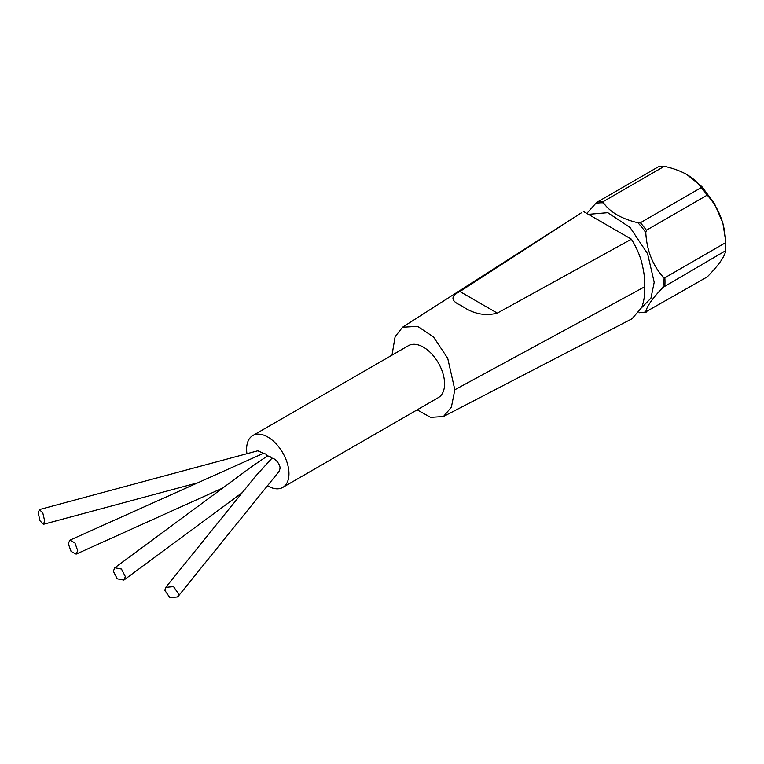 <?xml version="1.0" encoding="UTF-8"?>
<svg xmlns="http://www.w3.org/2000/svg" width="764" height="764" viewBox="0 0 764 764"><rect width="100%" height="100%" fill="white"/><g stroke="black" fill="none" stroke-linecap="round" stroke-linejoin="round"><path stroke-width="1.15" d="M246.934 453.701A29.949 17.295 60 0 1 252.808 435.528A29.949 17.295 60 0 1 267.782 437.018A29.949 17.295 60 0 1 287.35 463.414A29.949 17.295 60 0 1 282.766 487.413A29.949 17.295 60 0 1 267.782 485.933A29.949 17.295 60 0 1 267.476 485.751M282.766 487.413L438.374 397.576A29.949 17.295 -120 0 0 442.967 373.567A29.949 17.295 -120 0 0 423.399 347.171A29.949 17.295 -120 0 0 408.425 345.691L252.808 435.528M69.849 540.205L74.91 542.889L77.699 550.643L76.133 554.129L71.081 551.446L68.292 543.691L69.849 540.205L263.561 453.281L257.783 450.779L39.441 509.559L42.841 513.093L44.656 520.933L43.414 524.314L40.014 520.79L38.2 512.94L39.441 509.559M177.659 596.961L279.194 471.254L280.006 468.523C280.579 464.837 275.298 458.199 272.013 458.171L255.472 476.297L165.769 587.354L173.552 586.647L178.642 594.02L177.659 596.951L169.875 597.668L164.795 590.295L165.778 587.363M114.81 567.786L121.466 569.046L125.372 576.648L123.892 580.077L117.245 578.826L113.33 571.214L114.81 567.786L251.528 466.756L267.524 455.888L265.681 454.017L263.561 453.281M272.013 458.171L269.893 456.452L267.524 455.888M616.548 230.594L615.813 230.174M588.375 214.331L607.791 212.669L630.119 227.529L647.605 253.763L654.204 282.279L650.938 298.199L641.693 307.606M639.057 312.638A60.165 34.743 -120 0 0 645.781 311.884L707.216 276.921C718.819 265.051 724.96 256.303 725.657 250.688A60.881 35.154 -120 0 0 725.8 246.753A60.881 35.154 -120 0 0 725.657 242.656L664.842 277.762L663.009 276.902C652.456 264.85 646.716 250.057 645.781 232.504L646.401 230.231A60.881 35.154 -120 0 0 640.366 222.735L701.19 187.619C697.866 182.615 693.101 178.26 686.893 174.584C680.514 170.993 672.989 168.242 664.308 166.332L603.484 201.438A60.881 35.154 -120 0 0 597.458 201.982L658.281 166.867A60.881 35.154 60 0 1 664.308 166.332M645.781 232.504A60.165 34.743 -120 0 0 637.93 222.744C621.648 218.886 610.159 212.249 603.484 202.852L603.484 201.438M603.484 202.852A60.165 34.743 -120 0 0 595.624 203.549L586.8 213.414M725.8 246.753L725.8 241.758L722.849 222.945L714.455 203.587L701.887 186.636L686.893 174.584M701.19 187.619A60.881 35.154 60 0 1 707.216 195.126L646.401 230.231M725.657 242.656C724.998 223.69 718.848 207.846 707.216 195.126M417.134 409.838L430.59 417.345L443.426 416.523L451.381 407.183L454.819 389.774L447.733 358.392L433.494 336.943L417.631 326.362L402.504 327.24L395.103 336.752L391.999 355.174M632.019 318.76L641.76 307.443C644.09 300.787 645.074 293.892 644.701 286.777L454.819 389.774M644.701 286.777C645.074 280.092 644.09 272.07 641.76 262.701C639.907 255.338 636.469 247.498 631.427 239.189L497.288 313.116C484.968 316.382 472.964 313.87 461.294 305.581C450.684 301.016 450.225 296.337 459.909 291.533L580.946 213.089M631.427 239.189L583.648 211.599M459.909 291.533L497.288 313.116M646.401 312.037L645.781 311.884C646.736 306.469 652.475 298.304 663.009 287.379L725.657 250.688M638.971 312.762L646.038 312.199M595.624 203.549L597.458 201.982M637.93 222.744L640.366 222.735M663.009 287.379A60.165 34.743 -120 0 0 663.247 282.279A60.165 34.743 -120 0 0 663.009 276.902M664.842 277.762A60.881 35.154 60 0 1 664.842 285.803M632.372 318.588L443.426 416.523M581.203 212.917L402.504 327.24M196.348 483.144L43.414 524.314M222.849 487.957L76.133 554.129M242.341 492.551L123.892 580.077"/></g></svg>
